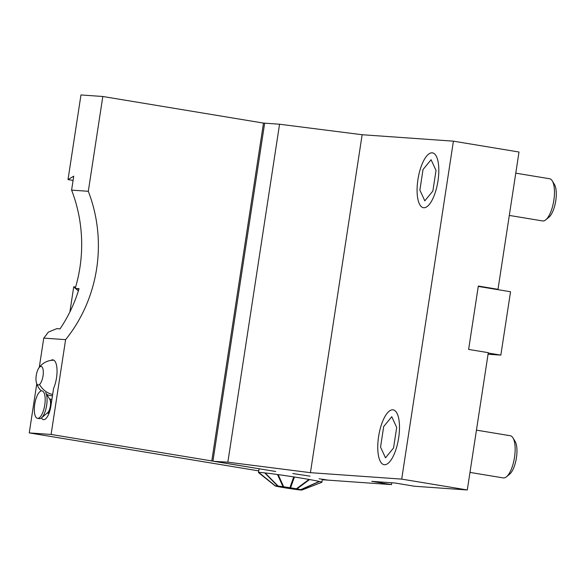 <?xml version="1.0" encoding="UTF-8"?>
<svg xmlns="http://www.w3.org/2000/svg" width="585" height="585" viewBox="0 0 585 585"><rect width="100%" height="100%" fill="white"/><g stroke="black" fill="none" stroke-linecap="round" stroke-linejoin="round"><path stroke-width="0.88" d="M275.498 471.452L213.934 461.346L227.85 462.172L310.43 472.673L401.705 479.115L467.291 489.967L414.597 486.252L394.919 482.991L371.782 481.36L391.46 484.614L391.745 482.771M391.46 484.614L327.966 480.139L322.723 479.269M78.96 289.048L75.209 288.427A142.521 132.875 -86 0 0 71.597 190.118L73.732 176.173L68.014 179.588L80.964 94.953L102.814 96.496L263.491 123.091L279.557 124.225L362.144 134.726L453.419 141.168L519.005 152.02L497.996 289.312L478.318 286.058L468.622 349.42L488.299 352.675L467.291 489.967M494.142 289.041L497.996 289.312M258.753 470.888L29.25 432.907L51.1 434.45L212.94 461.119L264.654 123.172L212.94 461.119L275.696 471.495M279.557 124.225L227.85 462.172M453.419 141.168L401.705 479.115M362.144 134.726L310.43 472.673M37.484 418.319A13.894 5.009 -80.6 0 0 45.169 398.692A13.894 5.009 -80.6 0 0 42.018 390.897A13.894 5.009 -80.6 0 0 34.332 410.524A13.894 5.009 -80.6 0 0 37.484 418.319L39.385 418.633A13.894 5.009 -80.6 0 0 41.469 417.887A14.252 5.133 -80.6 0 0 43.444 419.664A14.252 5.133 -80.6 0 0 50.91 405.968L53.601 388.367A17.813 6.42 -80.6 0 0 56.504 377.895A17.813 6.42 -80.6 0 0 52.986 359.863A17.813 6.42 -80.6 0 0 50.873 360.411M327.841 480.117L319.066 478.764M322.284 479.737L327.841 480.124M39.275 367.395L43.758 338.108L65.608 339.651L51.1 434.45M29.25 432.907L36.753 383.884M43.758 338.108A142.521 132.875 94 0 0 48.343 332.112L56.811 328.638L60.05 328.865A142.521 132.875 -86 0 0 79.063 288.697L75.209 288.427M68.014 179.588L73.081 180.421M71.597 190.118L88.306 191.295A142.521 132.875 94 0 1 65.608 339.651M102.814 96.496L88.306 191.295M263.491 123.091L211.777 461.038M469.982 472.402L503.305 477.923A21.382 7.7 -80.6 0 0 506.508 476.768L509.71 474.091A17.945 6.464 -80.6 0 0 516.423 457.806A17.945 6.464 -80.6 0 0 515.122 441.426L512.95 437.858A21.382 7.7 -80.6 0 0 510.281 435.737L476.446 430.136M506.508 476.768A21.382 7.7 -80.6 0 0 514.507 457.375A21.382 7.7 -80.6 0 0 512.95 437.858M378.597 436.564A27.795 10.011 -80.6 0 0 380.623 461.931A27.795 10.011 -80.6 0 0 398.648 437.975A27.795 10.011 -80.6 0 0 388.996 411.35A27.795 10.011 -80.6 0 0 378.597 436.564M385.478 457.828L380.55 447.094L383.694 426.531L391.767 416.71L396.696 427.452L393.551 448.008L385.478 457.828M509.301 215.426L542.624 220.94A21.382 7.7 -80.6 0 0 545.827 219.784L549.037 217.108A17.945 6.464 -80.6 0 0 555.75 200.823A17.945 6.464 -80.6 0 0 554.441 184.451L552.269 180.875A21.382 7.7 -80.6 0 0 549.607 178.754L515.773 173.153M545.827 219.784A21.382 7.7 -80.6 0 0 553.827 200.392A21.382 7.7 -80.6 0 0 552.269 180.875M417.924 179.58A27.795 10.011 -80.6 0 0 419.95 204.947A27.795 10.011 -80.6 0 0 437.975 180.999A27.795 10.011 -80.6 0 0 428.315 154.367A27.795 10.011 -80.6 0 0 417.924 179.58M424.798 200.845L419.876 190.11L423.021 169.548L431.094 159.727L436.022 170.469L432.871 191.024L424.798 200.845M69.878 311.959L73.732 286.774L75.282 288.178M75.604 287.089L73.732 286.774M75.626 288.493L78.361 290.972M275.206 485.93L258.541 472.607A32.065 1.009 8.7 0 1 258.504 472.541A32.065 1.009 8.7 0 1 258.702 472.461L258.789 472.453A32.065 1.009 8.7 0 1 264.683 472.885L265.107 472.936A32.065 1.009 8.7 0 1 277.509 474.515L278.16 474.603A32.065 1.009 8.7 0 1 293.736 476.914L294.43 477.024A32.065 1.009 8.7 0 1 309.012 479.444L309.575 479.546A32.065 1.009 8.7 0 1 319.249 481.426L319.527 481.484A32.065 1.009 8.7 0 1 321.896 482.245A32.065 1.009 8.7 0 1 321.845 482.289L301.962 490.025A13.55 0.424 8.7 0 1 301.918 490.033L299.827 489.703L301.831 490.047A13.55 0.424 8.7 0 1 299.491 489.872L299.067 489.828A13.55 0.424 8.7 0 1 294.138 489.199L293.487 489.104A13.55 0.424 8.7 0 1 287.293 488.19L286.591 488.08A13.55 0.424 8.7 0 1 280.8 487.115L280.237 487.012A13.55 0.424 8.7 0 1 276.391 486.267L276.113 486.208A13.55 0.424 8.7 0 1 275.206 485.93A13.55 0.424 8.7 0 1 275.25 485.872L277.305 486.172M278.16 474.603L283.681 486.8A13.55 0.424 8.7 0 1 289.875 487.722L290.314 487.861L294.196 476.987M265.107 472.936L278.109 486.084A13.55 0.424 8.7 0 1 283.038 486.713L283.857 486.903M278.109 486.084L279.33 486.303M258.789 472.453L275.338 485.864A13.55 0.424 8.7 0 1 277.685 486.04L279.367 486.332M275.338 485.864L277.341 486.201M319.527 481.484L301.056 489.703A13.55 0.424 8.7 0 1 301.962 490.025M301.056 489.703L300.778 489.638A13.55 0.424 8.7 0 0 296.931 488.892L296.368 488.789A13.55 0.424 8.7 0 0 290.577 487.831L290.314 487.861M293.736 476.914L289.875 487.722M294.43 477.024L290.577 487.831M309.012 479.444L296.368 488.789M319.249 481.426L300.778 489.638M309.575 479.546L296.931 488.892M258.702 472.461L275.25 485.872M277.509 474.515L283.038 486.713M264.683 472.885L277.685 486.04M478.267 286.416L510.537 291.754L500.84 355.117L488.065 354.217M500.84 355.117L488.248 353.033M39.531 384.447A9.382 3.378 -80.6 0 0 43.305 372.594A9.382 3.378 -80.6 0 0 39.743 366.978A9.382 3.378 -80.6 0 0 38.756 368.126A9.382 3.378 -80.6 0 0 36.365 382.612A9.382 3.378 -80.6 0 0 39.531 384.447A17.813 15.29 -130.3 0 0 52.672 394.473M47.071 399.007A13.894 5.009 -80.6 0 0 45.652 392.593L49.805 399.416A7.334 2.64 -80.6 0 1 50.551 402.802A7.334 2.64 -80.6 0 1 47.59 412.761L41.469 417.887A13.894 5.009 -80.6 0 0 47.071 399.007M310.021 476.146L292.792 473.528L310.021 476.146M53.886 360.206A17.813 17.813 0 0 0 42.04 364.44A17.813 15.29 49.7 0 0 39.743 366.978M49.586 399.058A7.13 2.567 99.4 0 1 50.932 402.97A7.13 2.567 99.4 0 1 47.268 413.032M321.896 482.245L322.364 479.225M258.504 472.541L259.038 469.024M42.04 364.44A17.813 17.813 0 0 0 38.756 368.126M36.365 382.612A17.813 17.813 0 0 0 41.294 390.926M46.815 394.502A17.813 17.813 0 0 0 52.467 395.804M51.919 399.401L49.557 399.007M48.994 413.361L47.231 413.068"/></g></svg>
